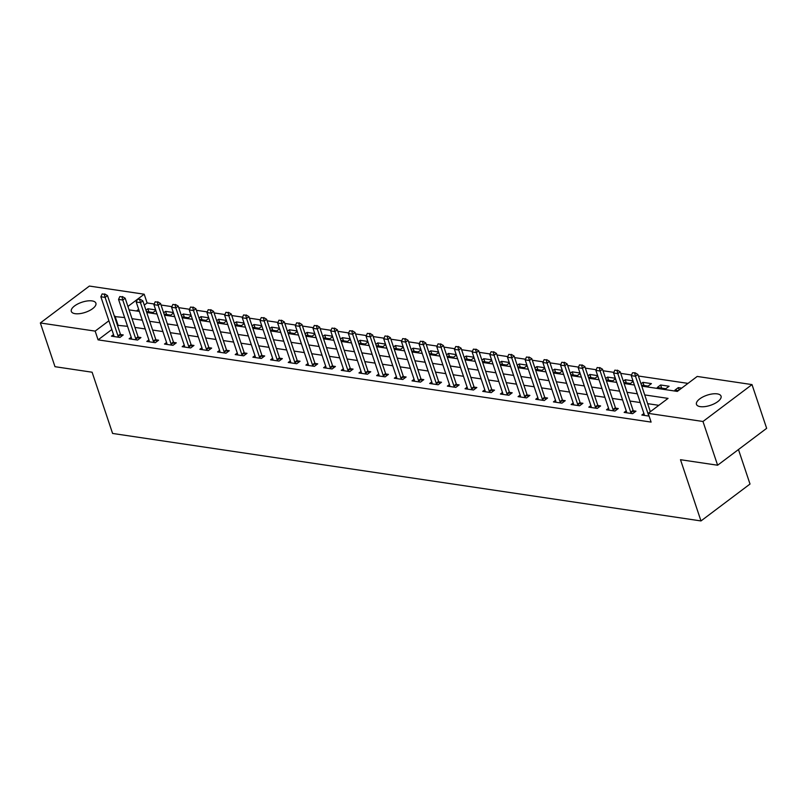 <?xml version="1.0" encoding="UTF-8"?>
<svg xmlns="http://www.w3.org/2000/svg" width="807" height="807" viewBox="0 0 807 807"><rect width="100%" height="100%" fill="white"/><g stroke="black" fill="none" stroke-linecap="round" stroke-linejoin="round"><path stroke-width="1.21" d="M700.274 406.637A12.962 5.336 161.5 0 1 696.471 404.368A12.962 5.336 161.5 0 1 703.058 396.852A12.962 5.336 161.5 0 1 717.241 393.877A12.962 5.336 161.5 0 1 721.044 396.146A12.962 5.336 161.5 0 1 714.457 403.651A12.962 5.336 161.5 0 1 700.274 406.637M75.122 313.681A12.962 5.336 161.5 0 1 71.319 311.411A12.962 5.336 161.5 0 1 77.906 303.896A12.962 5.336 161.5 0 1 92.089 300.91A12.962 5.336 161.5 0 1 95.892 303.18A12.962 5.336 161.5 0 1 89.305 310.695A12.962 5.336 161.5 0 1 75.122 313.681M738.466 449.539L750.016 484.039L700.98 520.939L112.597 433.45L92.109 372.219L54.987 366.691L40.35 322.961L89.385 286.061L144.191 294.212L137.987 298.883M154.198 304.007L147.116 302.958L144.191 294.212M687.988 383.386L638.398 376.012M631.548 374.993L620.714 373.379M613.865 372.36L603.031 370.756M596.191 369.737L585.357 368.123M578.508 367.104L567.674 365.49M560.825 364.471L550.001 362.868M543.151 361.849L532.317 360.235M525.468 359.216L514.634 357.612M507.785 356.593L496.961 354.979M490.111 353.96L479.277 352.346M472.428 351.327L461.594 349.724M454.755 348.705L443.921 347.091M437.071 346.072L426.237 344.468M419.388 343.449L408.564 341.835M401.715 340.816L390.881 339.202M384.031 338.183L373.197 336.58M366.348 335.561L355.524 333.947M348.674 332.928L337.84 331.314M330.991 330.305L320.157 328.691M313.318 327.672L302.484 326.058M295.634 325.039L284.8 323.436M277.951 322.417L267.127 320.803M260.278 319.784L249.444 318.17M242.594 317.151L231.76 315.547M224.911 314.528L214.087 312.914M207.238 311.895L196.404 310.292M189.554 309.273L178.72 307.659M171.881 306.64L161.047 305.026M641.777 386.119L677.325 391.405L697.208 376.445L752.013 384.596L702.978 421.486L648.172 413.345L668.055 398.386L644.722 394.916M702.978 421.486L717.615 465.225L766.65 428.335L752.013 384.596M147.116 302.958L144.271 305.107M138.663 309.323L136.464 310.977M146.41 311.512L153.068 312.501L155.832 310.423M145.976 310.191L147.893 308.748L155.66 309.898M164.093 314.145L170.751 315.133L173.515 313.055M163.65 312.823L165.576 311.371L173.334 312.531M181.777 316.768L188.424 317.756L191.188 315.678M181.333 315.446L183.25 314.004L191.017 315.164M199.45 319.401L206.108 320.389L208.872 318.311M199.016 318.079L200.933 316.637L208.7 317.787M217.133 322.023L223.791 323.022L226.545 320.934M216.69 320.712L218.616 319.259L226.374 320.419M234.817 324.656L241.464 325.645L244.228 323.567M234.373 323.335L236.29 321.892L244.057 323.042M252.49 327.289L259.148 328.278L261.912 326.199M252.046 325.967L253.973 324.525L261.73 325.675M270.174 329.912L276.821 330.9L279.585 328.822M269.73 328.59L271.656 327.148L279.414 328.308M287.847 332.545L294.505 333.533L297.269 331.455M287.413 331.223L289.33 329.781L297.097 330.931M305.53 335.177L312.188 336.166L314.952 334.078M305.086 333.856L307.013 332.403L314.77 333.563M323.214 337.8L329.861 338.789L332.625 336.711M322.77 336.479L324.686 335.036L332.454 336.186M340.887 340.433L347.545 341.422L350.309 339.344M340.453 339.111L342.37 337.669L350.137 338.819M358.57 343.056L365.228 344.044L367.982 341.966M358.126 341.744L360.053 340.292L367.81 341.452M376.254 345.689L382.901 346.677L385.665 344.599M375.81 344.367L377.726 342.925L385.494 344.075M393.927 348.321L400.585 349.31L403.349 347.222M393.483 347L395.41 345.547L403.167 346.707M411.61 350.944L418.258 351.933L421.022 349.855M411.167 349.623L413.093 348.18L420.851 349.33M429.284 353.577L435.941 354.566L438.705 352.488M428.85 352.255L430.767 350.813L438.534 351.963M446.967 356.2L453.625 357.188L456.389 355.11M446.523 354.888L448.45 353.436L456.207 354.596M464.65 358.833L471.298 359.821L474.062 357.743M464.207 357.511L466.123 356.069L473.891 357.219M482.324 361.465L488.981 362.454L491.745 360.376M481.89 360.144L483.807 358.691L491.574 359.851M500.007 364.088L506.665 365.077L509.419 362.999M499.563 362.767L501.49 361.324L509.247 362.484M517.691 366.721L524.338 367.71L527.102 365.632M517.247 365.4L519.163 363.957L526.931 365.107M535.364 369.344L542.022 370.342L544.786 368.254M534.92 368.032L536.847 366.58L544.604 367.74M553.047 371.977L559.695 372.965L562.459 370.887M552.603 370.655L554.53 369.213L562.287 370.363M570.72 374.609L577.378 375.598L580.142 373.52M570.287 373.288L572.203 371.845L579.971 372.995M588.404 377.232L595.062 378.221L597.826 376.143M587.96 375.921L589.887 374.468L597.644 375.628M606.087 379.865L612.735 380.854L615.499 378.776M605.643 378.544L607.56 377.101L615.327 378.251M623.761 382.498L630.418 383.486L633.182 381.398M623.327 381.176L625.243 379.724L633.011 380.884M641.444 385.121L648.102 386.109L651.41 383.618L642.927 382.357L641 383.799M657.291 387.481L665.775 388.742L669.094 386.25L660.6 384.989L657.291 387.481M681.693 388.117L678.284 387.612L674.965 390.104L678.374 390.618M111.82 329.518L98.081 339.858L651.098 422.091L648.172 413.345M658.825 405.326L647.648 403.661M640.264 402.562L629.964 401.029M622.58 399.929L612.291 398.406M604.897 397.306L594.608 395.773M587.224 394.673L576.924 393.14M569.54 392.051L559.251 390.517M551.867 389.418L541.568 387.885M534.184 386.785L523.884 385.262M516.5 384.162L506.211 382.629M498.827 381.529L488.528 379.996M481.143 378.897L470.854 377.373M463.46 376.274L453.171 374.741M445.787 373.641L435.487 372.118M428.103 371.018L417.814 369.485M410.43 368.385L400.131 366.852M392.747 365.753L382.447 364.229M375.063 363.13L364.774 361.597M357.39 360.497L347.091 358.964M339.707 357.874L329.417 356.341M322.023 355.241L311.734 353.708M304.35 352.609L294.051 351.085M286.667 349.986L276.377 348.453M268.993 347.353L258.694 345.82M251.31 344.73L241.011 343.197M233.626 342.097L223.337 340.564M215.953 339.465L205.654 337.941M198.27 336.842L187.981 335.308M180.586 334.209L170.297 332.676M162.913 331.576L152.614 330.053M145.23 328.953L134.94 327.42M127.556 326.321L117.429 325.302M113.525 334.612L111.447 336.166L119.94 337.437L123.249 334.935L120.566 334.542M131.208 337.235L129.13 338.799L137.614 340.06L140.932 337.568L138.239 337.165M148.881 339.868L146.813 341.432L155.297 342.693L158.606 340.201L155.922 339.797M166.565 342.501L164.487 344.054L172.98 345.315L176.289 342.824L173.596 342.43M184.248 345.124L182.17 346.687L190.654 347.948L193.973 345.457L191.279 345.053M201.921 347.756L199.843 349.31L208.337 350.581L211.646 348.079L208.963 347.686M219.605 350.379L217.527 351.943L226.01 353.204L229.329 350.712L226.636 350.309M237.278 353.012L235.21 354.576L243.694 355.837L247.003 353.345L244.319 352.941M254.962 355.645L252.884 357.198L261.377 358.459L264.686 355.968L262.003 355.574M272.645 358.268L270.567 359.831L279.051 361.092L282.369 358.601L279.676 358.197M290.318 360.9L288.25 362.464L296.734 363.725L300.043 361.223L297.359 360.83M308.002 363.523L305.924 365.087L314.407 366.348L317.726 363.856L315.033 363.453M325.675 366.156L323.607 367.72L332.091 368.981L335.409 366.489L332.716 366.085M343.358 368.789L341.28 370.342L349.774 371.603L353.083 369.112L350.399 368.718M361.042 371.412L358.964 372.975L367.447 374.236L370.766 371.745L368.073 371.341M378.715 374.045L376.647 375.608L385.131 376.869L388.439 374.377L385.756 373.974M396.398 376.667L394.32 378.231L402.814 379.492L406.123 377L403.439 376.607M414.082 379.3L412.004 380.864L420.487 382.125L423.806 379.633L421.113 379.229M431.755 381.933L429.687 383.486L438.171 384.757L441.479 382.256L438.796 381.862M449.438 384.556L447.36 386.119L455.844 387.38L459.163 384.889L456.469 384.485M467.112 387.189L465.044 388.752L473.527 390.013L476.846 387.521L474.153 387.118M484.795 389.821L482.717 391.375L491.211 392.636L494.52 390.144L491.836 389.751M502.479 392.444L500.401 394.008L508.884 395.269L512.203 392.777L509.51 392.373M520.152 395.077L518.084 396.63L526.567 397.901L529.876 395.4L527.193 395.006M537.835 397.7L535.757 399.263L544.251 400.524L547.56 398.033L544.876 397.629M555.519 400.333L553.441 401.896L561.924 403.157L565.243 400.665L562.55 400.262M573.192 402.965L571.124 404.519L579.608 405.78L582.916 403.288L580.233 402.895M590.875 405.588L588.797 407.152L597.281 408.413L600.6 405.921L597.906 405.518M608.549 408.221L606.481 409.785L614.964 411.045L618.283 408.554L615.59 408.15M626.232 410.844L624.154 412.407L632.648 413.668L635.956 411.177L633.273 410.773M643.915 413.477L641.837 415.04L649.1 416.119L648.788 415.171M717.615 465.225L680.493 459.708L700.98 520.939M98.081 339.858L95.155 331.112L40.35 322.961M124.621 317.575L114.503 316.556M108.895 320.772L95.155 331.112M637.338 393.816L627.039 392.283M619.655 391.183L609.356 389.65M601.972 388.56L591.682 387.027M584.298 385.928L573.999 384.394M566.615 383.295L556.326 381.772M548.931 380.672L538.642 379.139M531.258 378.039L520.959 376.506M513.575 375.416L503.286 373.883M495.902 372.784L485.602 371.25M478.218 370.151L467.919 368.628M460.535 367.528L450.245 365.995M442.861 364.895L432.562 363.362M425.178 362.262L414.889 360.739M407.495 359.64L397.205 358.106M389.821 357.007L379.522 355.483M372.138 354.384L361.849 352.851M354.465 351.751L344.165 350.218M336.781 349.118L326.482 347.595M319.098 346.496L308.809 344.962M301.425 343.863L291.125 342.329M283.741 341.24L273.452 339.707M266.058 338.607L255.769 337.074M248.385 335.974L238.085 334.451M230.701 333.352L220.412 331.818M213.028 330.719L202.728 329.185M195.344 328.096L185.045 326.563M177.661 325.463L167.372 323.93M159.988 322.83L149.688 321.307M142.304 320.208L132.015 318.674M129.07 309.878L139.359 311.411M146.743 312.501L157.042 314.034M164.426 315.133L174.715 316.667M182.11 317.766L192.399 319.29M199.783 320.389L210.082 321.922M217.466 323.022L227.756 324.555M235.15 325.645L245.439 327.178M252.823 328.278L263.122 329.811M270.506 330.91L280.796 332.434M288.18 333.533L298.479 335.066M305.863 336.166L316.152 337.699M323.546 338.799L333.836 340.322M341.22 341.422L351.519 342.955M358.903 344.054L369.192 345.588M376.587 346.677L386.876 348.21M394.26 349.31L404.559 350.843M411.943 351.943L422.232 353.466M429.617 354.566L439.916 356.099M447.3 357.198L457.589 358.732M464.983 359.821L475.273 361.354M482.657 362.454L492.956 363.987M500.34 365.087L510.629 366.61M518.023 367.71L528.313 369.243M535.697 370.342L545.996 371.876M553.38 372.975L563.669 374.498M571.053 375.598L581.353 377.131M588.737 378.231L599.026 379.754M606.42 380.854L616.709 382.387M624.093 383.486L634.393 385.02M137.472 299.266L127.92 306.448M117.963 324.898L115.038 316.152M148.942 311.885L147.893 308.748M679.101 390.063L678.284 387.612M661.659 388.127L660.6 384.989M643.976 385.494L642.927 382.357M626.293 382.871L625.243 379.724M608.619 380.238L607.56 377.101M590.936 377.615L589.887 374.468M573.252 374.983L572.203 371.845M555.579 372.35L554.53 369.213M537.896 369.727L536.847 366.58M520.222 367.094L519.163 363.957M502.539 364.471L501.49 361.324M484.856 361.839L483.807 358.691M467.182 359.206L466.123 356.069M449.499 356.583L448.45 353.436M431.816 353.95L430.767 350.813M414.142 351.327L413.093 348.18M396.459 348.695L395.41 345.547M378.786 346.062L377.726 342.925M361.102 343.439L360.053 340.292M343.419 340.806L342.37 337.669M325.746 338.173L324.686 335.036M308.062 335.551L307.013 332.403M290.379 332.918L289.33 329.781M272.705 330.295L271.656 327.148M255.022 327.662L253.973 324.525M237.349 325.029L236.29 321.892M219.665 322.407L218.616 319.259M201.982 319.774L200.933 316.637M184.309 317.151L183.25 314.004M166.625 314.518L165.576 311.371M104.285 294.222L102.156 293.909L104.285 294.222L105.112 297.4L107.492 295.604L120.374 334.098A2.028 1.16 -127 0 0 120.616 334.643L121.524 336.237M113.918 336.539L113.858 335.783A2.028 1.16 -127 0 0 113.747 335.258L100.865 296.774L105.112 297.4L117.983 335.894A2.028 1.16 -127 0 0 118.226 336.428L118.69 337.245M102.156 293.909L100.865 296.774M107.492 295.604L104.678 293.93M121.958 296.855L119.84 296.542L121.958 296.855L122.785 300.033L125.176 298.237L138.047 336.731A2.028 1.16 -127 0 0 138.3 337.265L139.208 338.869M131.591 339.162L131.531 338.415A2.028 1.16 -127 0 0 131.42 337.891L118.548 299.397L122.785 300.033L135.667 338.526A2.028 1.16 -127 0 0 135.909 339.061L136.373 339.878M119.84 296.542L118.548 299.397M125.176 298.237L122.361 296.552M139.641 299.478L137.523 299.165L139.641 299.478L140.468 302.665L142.849 300.87L155.731 339.354A2.028 1.16 -127 0 0 155.973 339.898L156.881 341.492M149.275 341.795L149.214 341.038A2.028 1.16 -127 0 0 149.103 340.524L136.222 302.03L140.468 302.665L153.35 341.149A2.028 1.16 -127 0 0 153.592 341.694L154.056 342.501M137.523 299.165L136.222 302.03M142.849 300.87L140.035 299.185M157.315 302.111L155.196 301.798L157.315 302.111L158.152 305.288L160.532 303.493L173.414 341.986A2.028 1.16 -127 0 0 173.656 342.521L174.564 344.125M166.958 344.428L166.898 343.671A2.028 1.16 -127 0 0 166.787 343.146L153.905 304.663L158.152 305.288L171.023 343.782A2.028 1.16 -127 0 0 171.266 344.317L171.73 345.134M155.196 301.798L153.905 304.663M160.532 303.493L157.718 301.808M174.998 304.743L172.88 304.421L174.998 304.743L175.825 307.921L178.216 306.125L191.088 344.609A2.028 1.16 -127 0 0 191.33 345.154L192.248 346.748M184.632 347.05L184.571 346.294A2.028 1.16 -127 0 0 184.46 345.779L171.588 307.285L175.825 307.921L188.707 346.405A2.028 1.16 -127 0 0 188.949 346.949L189.413 347.767M172.88 304.421L171.588 307.285M178.216 306.125L175.391 304.441M192.681 307.366L190.553 307.053L192.681 307.366L193.509 310.544L195.889 308.758L208.771 347.242A2.028 1.16 -127 0 0 209.013 347.787L209.921 349.381M202.315 349.683L202.254 348.927A2.028 1.16 -127 0 0 202.143 348.402L189.262 309.918L193.509 310.544L206.38 349.038A2.028 1.16 -127 0 0 206.632 349.582L207.096 350.389M190.553 307.053L189.262 309.918M195.889 308.758L193.075 307.074M210.355 309.999L208.236 309.686L210.355 309.999L211.182 313.177L213.573 311.381L226.454 349.875A2.028 1.16 -127 0 0 226.696 350.409L227.604 352.013M219.988 352.306L219.928 351.559A2.028 1.16 -127 0 0 219.817 351.035L206.945 312.551L211.182 313.177L224.064 351.67A2.028 1.16 -127 0 0 224.306 352.205L224.77 353.022M208.236 309.686L206.945 312.551M213.573 311.381L210.758 309.696M228.038 312.622L225.92 312.309L228.038 312.622L228.865 315.809L231.246 314.014L244.128 352.498A2.028 1.16 -127 0 0 244.37 353.042L245.288 354.636M237.672 354.939L237.611 354.182A2.028 1.16 -127 0 0 237.5 353.668L224.618 315.174L228.865 315.809L241.747 354.293A2.028 1.16 -127 0 0 241.989 354.838L242.453 355.645M225.92 312.309L224.618 315.174M231.246 314.014L228.431 312.329M245.721 315.255L243.593 314.942L245.721 315.255L246.549 318.432L248.929 316.637L261.811 355.13A2.028 1.16 -127 0 0 262.053 355.665L262.961 357.269M255.355 357.572L255.294 356.815A2.028 1.16 -127 0 0 255.183 356.291L242.302 317.807L246.549 318.432L259.42 356.926A2.028 1.16 -127 0 0 259.662 357.461L260.126 358.278M243.593 314.942L242.302 317.807M248.929 316.637L246.115 314.952M263.395 317.887L261.276 317.565L263.395 317.887L264.222 321.065L266.613 319.269L279.484 357.753A2.028 1.16 -127 0 0 279.736 358.298L280.644 359.892M273.028 360.194L272.968 359.438A2.028 1.16 -127 0 0 272.857 358.923L259.985 320.429L264.222 321.065L277.104 359.549A2.028 1.16 -127 0 0 277.346 360.093L277.81 360.911M261.276 317.565L259.985 320.429M266.613 319.269L263.798 317.585M281.078 320.51L278.96 320.197L281.078 320.51L281.905 323.698L284.286 321.902L297.168 360.386A2.028 1.16 -127 0 0 297.41 360.931L298.318 362.525M290.712 362.827L290.651 362.071A2.028 1.16 -127 0 0 290.54 361.546L277.658 323.062L281.905 323.698L294.787 362.182A2.028 1.16 -127 0 0 295.029 362.726L295.493 363.533M278.96 320.197L277.658 323.062M284.286 321.902L281.472 320.218M298.751 323.143L296.633 322.83L298.751 323.143L299.589 326.321L301.969 324.525L314.851 363.019A2.028 1.16 -127 0 0 315.093 363.553L316.001 365.157M308.395 365.45L308.335 364.703A2.028 1.16 -127 0 0 308.224 364.179L295.342 325.695L299.589 326.321L312.46 364.814A2.028 1.16 -127 0 0 312.702 365.349L313.166 366.166M296.633 322.83L295.342 325.695M301.969 324.525L299.155 322.84M316.435 325.776L314.316 325.453L316.435 325.776L317.262 328.953L319.653 327.158L332.524 365.642A2.028 1.16 -127 0 0 332.766 366.186L333.684 367.78M326.068 368.083L326.008 367.326A2.028 1.16 -127 0 0 325.897 366.812L313.025 328.318L317.262 328.953L330.144 367.437A2.028 1.16 -127 0 0 330.386 367.982L330.85 368.799M314.316 325.453L313.025 328.318M319.653 327.158L316.828 325.473M334.118 328.399L331.99 328.086L334.118 328.399L334.945 331.576L337.326 329.781L350.208 368.274A2.028 1.16 -127 0 0 350.45 368.809L351.358 370.413M343.752 370.716L343.691 369.959A2.028 1.16 -127 0 0 343.58 369.435L330.699 330.951L334.945 331.576L347.817 370.07A2.028 1.16 -127 0 0 348.069 370.605L348.533 371.422M331.99 328.086L330.699 330.951M337.326 329.781L334.512 328.096M351.791 331.031L349.673 330.709L351.791 331.031L352.619 334.209L355.009 332.413L367.891 370.907A2.028 1.16 -127 0 0 368.133 371.442L369.041 373.036M361.425 373.338L361.365 372.592A2.028 1.16 -127 0 0 361.254 372.067L348.382 333.573L352.619 334.209L365.5 372.693A2.028 1.16 -127 0 0 365.742 373.238L366.207 374.055M349.673 330.709L348.382 333.573M355.009 332.413L352.195 330.729M369.475 333.654L367.356 333.341L369.475 333.654L370.302 336.842L372.683 335.046L385.564 373.53A2.028 1.16 -127 0 0 385.807 374.075L386.724 375.669M379.108 375.971L379.048 375.215A2.028 1.16 -127 0 0 378.937 374.7L366.055 336.206L370.302 336.842L383.184 375.326A2.028 1.16 -127 0 0 383.426 375.87L383.89 376.677M367.356 333.341L366.055 336.206M372.683 335.046L369.868 333.362M387.158 336.287L385.03 335.974L387.158 336.287L387.985 339.465L390.366 337.669L403.248 376.163A2.028 1.16 -127 0 0 403.49 376.698L404.398 378.301M396.792 378.604L396.731 377.847A2.028 1.16 -127 0 0 396.62 377.323L383.739 338.839L387.985 339.465L400.857 377.958A2.028 1.16 -127 0 0 401.099 378.493L401.563 379.31M385.03 335.974L383.739 338.839M390.366 337.669L387.552 335.984M404.832 338.92L402.713 338.597L404.832 338.92L405.659 342.097L408.049 340.302L420.921 378.786A2.028 1.16 -127 0 0 421.173 379.33L422.081 380.924M414.465 381.227L414.405 380.47A2.028 1.16 -127 0 0 414.294 379.956L401.422 341.462L405.659 342.097L418.54 380.581A2.028 1.16 -127 0 0 418.783 381.126L419.247 381.943M402.713 338.597L401.422 341.462M408.049 340.302L405.235 338.617M422.515 341.543L420.397 341.23L422.515 341.543L423.342 344.72L425.723 342.935L438.605 381.418A2.028 1.16 -127 0 0 438.847 381.963L439.754 383.557M432.149 383.86L432.088 383.103A2.028 1.16 -127 0 0 431.977 382.579L419.095 344.095L423.342 344.72L436.224 383.214A2.028 1.16 -127 0 0 436.466 383.749L436.93 384.566M420.397 341.23L419.095 344.095M425.723 342.935L422.908 341.25M440.188 344.175L438.07 343.863L440.188 344.175L441.026 347.353L443.406 345.557L456.288 384.051A2.028 1.16 -127 0 0 456.53 384.586L457.438 386.19M449.832 386.482L449.771 385.736A2.028 1.16 -127 0 0 449.66 385.211L436.779 346.728L441.026 347.353L453.897 385.847A2.028 1.16 -127 0 0 454.139 386.382L454.603 387.199M438.07 343.863L436.779 346.728M443.406 345.557L440.592 343.873M457.872 346.798L455.753 346.485L457.872 346.798L458.699 349.986L461.09 348.19L473.961 386.674A2.028 1.16 -127 0 0 474.203 387.219L475.121 388.813M467.505 389.115L467.445 388.359A2.028 1.16 -127 0 0 467.334 387.844L454.452 349.35L458.699 349.986L471.581 388.47A2.028 1.16 -127 0 0 471.823 389.014L472.287 389.821M455.753 346.485L454.452 349.35M461.09 348.19L458.265 346.506M475.555 349.431L473.427 349.118L475.555 349.431L476.382 352.609L478.763 350.813L491.645 389.307A2.028 1.16 -127 0 0 491.887 389.842L492.795 391.445M485.189 391.748L485.128 390.992A2.028 1.16 -127 0 0 485.017 390.467L472.135 351.983L476.382 352.609L489.254 391.102A2.028 1.16 -127 0 0 489.506 391.637L489.97 392.454M473.427 349.118L472.135 351.983M478.763 350.813L475.948 349.128M493.228 352.064L491.11 351.741L493.228 352.064L494.055 355.241L496.446 353.446L509.318 391.93A2.028 1.16 -127 0 0 509.57 392.474L510.478 394.068M502.862 394.371L502.801 393.614A2.028 1.16 -127 0 0 502.69 393.1L489.819 354.606L494.055 355.241L506.937 393.725A2.028 1.16 -127 0 0 507.179 394.27L507.643 395.087M491.11 351.741L489.819 354.606M496.446 353.446L493.632 351.761M510.912 354.687L508.793 354.374L510.912 354.687L511.739 357.874L514.12 356.079L527.001 394.562A2.028 1.16 -127 0 0 527.243 395.107L528.161 396.701M520.545 397.004L520.485 396.247A2.028 1.16 -127 0 0 520.374 395.723L507.492 357.239L511.739 357.874L524.621 396.358A2.028 1.16 -127 0 0 524.863 396.903L525.327 397.71M508.793 354.374L507.492 357.239M514.12 356.079L511.305 354.394M528.595 357.319L526.467 357.007L528.595 357.319L529.422 360.497L531.803 358.701L544.685 397.195A2.028 1.16 -127 0 0 544.927 397.73L545.835 399.334M538.229 399.626L538.168 398.88A2.028 1.16 -127 0 0 538.057 398.355L525.175 359.872L529.422 360.497L542.294 398.991A2.028 1.16 -127 0 0 542.536 399.526L543 400.343M526.467 357.007L525.175 359.872M531.803 358.701L528.989 357.017M546.268 359.942L544.15 359.629L546.268 359.942L547.096 363.13L549.486 361.334L562.358 399.818A2.028 1.16 -127 0 0 562.61 400.363L563.518 401.957M555.902 402.259L555.841 401.503A2.028 1.16 -127 0 0 555.73 400.988L542.859 362.494L547.096 363.13L559.977 401.614A2.028 1.16 -127 0 0 560.219 402.158L560.683 402.965M544.15 359.629L542.859 362.494M549.486 361.334L546.672 359.65M563.952 362.575L561.823 362.262L563.952 362.575L564.779 365.753L567.16 363.957L580.041 402.451A2.028 1.16 -127 0 0 580.283 402.986L581.191 404.589M573.585 404.892L573.525 404.136A2.028 1.16 -127 0 0 573.414 403.611L560.532 365.127L564.779 365.753L577.661 404.246A2.028 1.16 -127 0 0 577.903 404.781L578.367 405.598M561.823 362.262L560.532 365.127M567.16 363.957L564.345 362.272M581.625 365.208L579.507 364.885L581.625 365.208L582.462 368.385L584.843 366.59L597.725 405.084A2.028 1.16 -127 0 0 597.967 405.618L598.875 407.212M591.269 407.515L591.208 406.758A2.028 1.16 -127 0 0 591.097 406.244L578.216 367.75L582.462 368.385L595.334 406.869A2.028 1.16 -127 0 0 595.576 407.414L596.04 408.231M579.507 364.885L578.216 367.75M584.843 366.59L582.029 364.905M599.308 367.831L597.19 367.518L599.308 367.831L600.136 371.018L602.526 369.223L615.398 407.706A2.028 1.16 -127 0 0 615.64 408.251L616.558 409.845M608.942 410.148L608.882 409.391A2.028 1.16 -127 0 0 608.771 408.877L595.889 370.383L600.136 371.018L613.017 409.502A2.028 1.16 -127 0 0 613.259 410.047L613.723 410.854M597.19 367.518L595.889 370.383M602.526 369.223L599.702 367.538M616.992 370.463L614.863 370.151L616.992 370.463L617.819 373.641L620.2 371.845L633.081 410.339A2.028 1.16 -127 0 0 633.324 410.874L634.231 412.478M626.625 412.77L626.565 412.024A2.028 1.16 -127 0 0 626.454 411.499L613.572 373.016L617.819 373.641L630.691 412.135A2.028 1.16 -127 0 0 630.943 412.67L631.407 413.487M614.863 370.151L613.572 373.016M620.2 371.845L617.385 370.161M650.341 411.711L637.883 374.478L635.492 376.274L648.374 414.758A2.028 1.16 -127 0 0 648.616 415.302M632.547 372.773L635.069 372.794L632.547 372.773L631.256 375.638L644.127 414.132A2.028 1.16 -127 0 1 644.238 414.647L644.299 415.403M634.665 373.096L635.492 376.274L631.256 375.638M637.883 374.478L635.069 372.794M118.226 336.428L120.616 334.643M117.983 335.894L120.374 334.098M135.909 339.061L138.3 337.265M135.667 338.526L138.047 336.731M153.592 341.694L155.973 339.898M153.35 341.149L155.731 339.354M171.266 344.317L173.656 342.521M171.023 343.782L173.414 341.986M188.949 346.949L191.33 345.154M188.707 346.405L191.088 344.609M206.632 349.582L209.013 347.787M206.38 349.038L208.771 347.242M224.306 352.205L226.696 350.409M224.064 351.67L226.454 349.875M241.989 354.838L244.37 353.042M241.747 354.293L244.128 352.498M259.662 357.461L262.053 355.665M259.42 356.926L261.811 355.13M277.346 360.093L279.736 358.298M277.104 359.549L279.484 357.753M295.029 362.726L297.41 360.931M294.787 362.182L297.168 360.386M312.702 365.349L315.093 363.553M312.46 364.814L314.851 363.019M330.386 367.982L332.766 366.186M330.144 367.437L332.524 365.642M348.069 370.605L350.45 368.809M347.817 370.07L350.208 368.274M365.742 373.238L368.133 371.442M365.5 372.693L367.891 370.907M383.426 375.87L385.807 374.075M383.184 375.326L385.564 373.53M401.099 378.493L403.49 376.698M400.857 377.958L403.248 376.163M418.783 381.126L421.173 379.33M418.54 380.581L420.921 378.786M436.466 383.749L438.847 381.963M436.224 383.214L438.605 381.418M454.139 386.382L456.53 384.586M453.897 385.847L456.288 384.051M471.823 389.014L474.203 387.219M471.581 388.47L473.961 386.674M489.506 391.637L491.887 389.842M489.254 391.102L491.645 389.307M507.179 394.27L509.57 392.474M506.937 393.725L509.318 391.93M524.863 396.903L527.243 395.107M524.621 396.358L527.001 394.562M542.536 399.526L544.927 397.73M542.294 398.991L544.685 397.195M560.219 402.158L562.61 400.363M559.977 401.614L562.358 399.818M577.903 404.781L580.283 402.986M577.661 404.246L580.041 402.451M595.576 407.414L597.967 405.618M595.334 406.869L597.725 405.084M613.259 410.047L615.64 408.251M613.017 409.502L615.398 407.706M630.943 412.67L633.324 410.874M630.691 412.135L633.081 410.339"/></g></svg>
